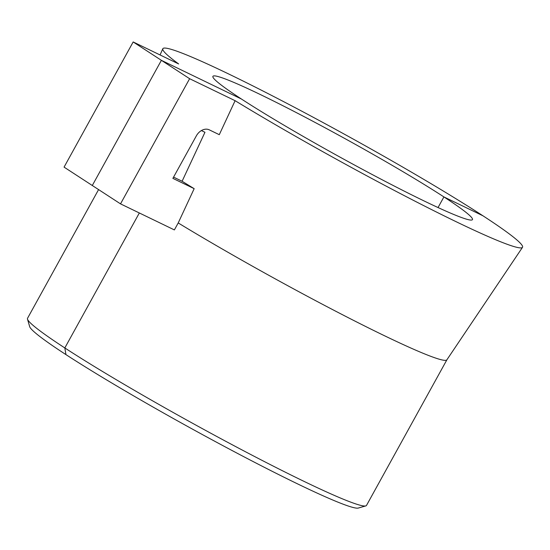 <?xml version="1.0" encoding="UTF-8"?>
<svg xmlns="http://www.w3.org/2000/svg" width="550" height="550" viewBox="0 0 550 550"><rect width="100%" height="100%" fill="white"/><g stroke="black" fill="none" stroke-linecap="round" stroke-linejoin="round"><path stroke-width="0.82" d="M365.805 505.904L358.311 508.049A188.066 11.804 -151.1 0 1 241.409 455.448A188.066 11.804 -151.1 0 1 65.938 354.606L64.824 347.944L139.336 212.974L64.824 347.944A193.593 12.148 -151.1 0 0 245.465 451.749A193.593 12.148 -151.1 0 0 365.805 505.904A193.593 12.148 -151.1 0 0 366.506 505.416L446.902 359.783M133.169 41.951L64.068 167.124L92.297 185.501L161.391 60.328L241.464 99.041A148.239 9.302 28.9 0 0 383.68 180.565A148.239 9.302 28.9 0 0 472.464 219.622A148.239 9.302 28.9 0 0 443.912 196.921L482.962 215.799A205.432 12.891 28.9 0 1 522.5 247.321A205.432 12.891 28.9 0 1 420.145 203.803A205.432 12.891 28.9 0 1 235.104 100.691L189.619 78.705L161.391 60.328L241.464 99.041A148.239 9.302 -151.1 0 1 212.912 76.34A148.239 9.302 -151.1 0 1 301.696 115.39A148.239 9.302 -151.1 0 1 443.912 196.921L438.041 207.556L443.912 196.921L482.962 215.799A205.432 12.891 -151.1 0 0 285.416 102.575A205.432 12.891 -151.1 0 0 162.807 48.758A205.432 12.891 -151.1 0 0 178.654 63.944L133.169 41.951L161.391 60.328L92.297 185.501L120.519 203.871L189.619 78.705M120.519 203.871L174.377 229.914L178.214 222.949A193.593 12.148 28.9 0 0 351.636 319.413A193.593 12.148 28.9 0 0 446.882 359.81L522.5 247.321M204.958 132.296L182.105 181.246A196.914 12.354 -151.1 0 0 194.171 188.664L172.879 178.372L196.357 135.843A11.062 8.36 -56.9 0 1 209.248 129.828L219.285 134.681L235.104 100.691M178.214 222.949L194.171 188.664M173.573 177.121L182.105 181.246M98.581 189.592L27.534 318.292A193.593 12.148 28.9 0 0 27.5 319.151A193.593 12.148 28.9 0 0 64.824 347.944L65.938 354.606A188.066 11.804 28.9 0 1 29.672 326.631L27.5 319.151M204.964 132.296L201.396 130.57M160.064 54.959L162.807 48.758"/></g></svg>

